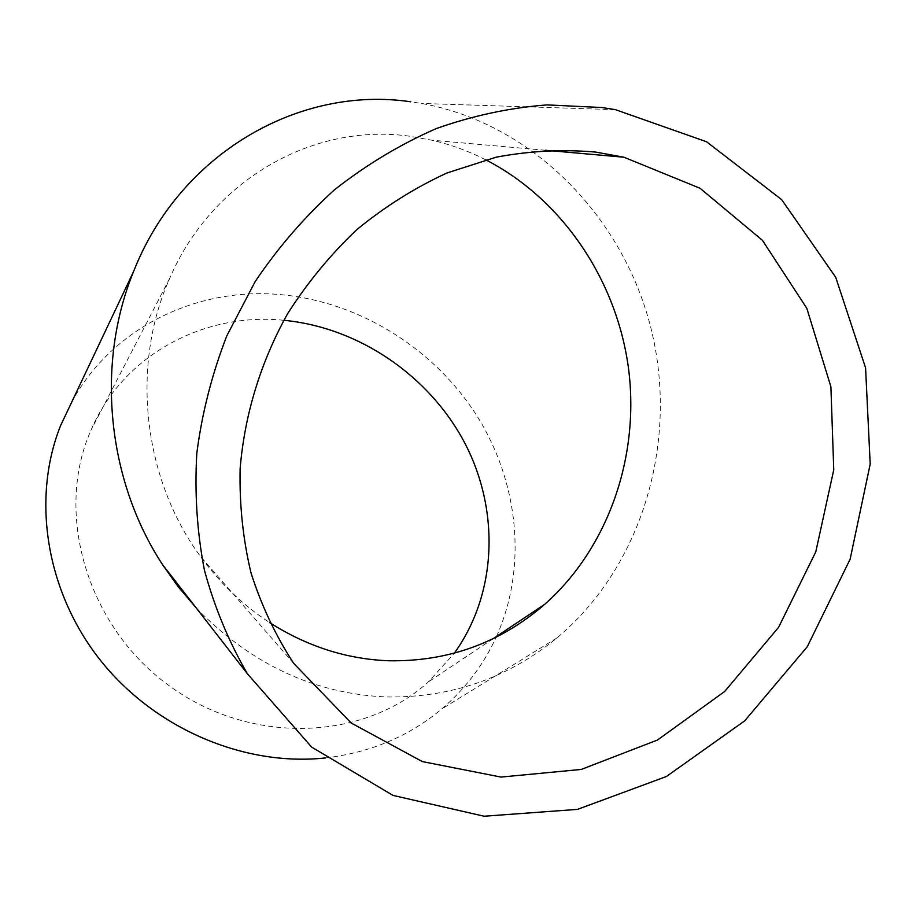 <?xml version="1.0" encoding="UTF-8"?>
<svg xmlns="http://www.w3.org/2000/svg" width="916" height="916" viewBox="0 0 916 916"><rect width="100%" height="100%" fill="white"/><g stroke="black" fill="none" stroke-linecap="round" stroke-linejoin="round"><path stroke-width="0.69" stroke-dasharray="4.58 3.44" d="M485.675 159.785C468.477 151.048 450.569 144.522 431.951 140.205L409.429 136.186C313.673 122.687 212.134 179.444 169.735 278.292C130.679 365.06 142.736 477.854 200.089 555.955C219.657 582.92 242.855 605.144 269.682 622.617M283.834 320.291C203.764 312.07 122.836 355.099 90.89 430.405C54.342 512.846 86.493 625.273 168.292 685.088C249.759 745.406 363.24 741.262 428.47 681.825L454.302 653.211M196.127 607.823C250.881 664.249 314.463 693.973 386.861 696.973C451.153 697.843 507.842 678.161 556.951 637.914C642.963 566.054 679.18 440.321 650.818 327.699C622.33 215.111 531.04 123.122 421.543 103.451L410.815 101.802M496.506 636.448C527.673 566.683 518.708 482.114 476.721 415.498C434.344 349.042 360.961 302.772 283.387 294.906C199.356 286.01 113.458 326.107 72.169 401.185M325.478 757.933C370.282 752.643 408.948 736.407 441.478 709.202C465.191 689.015 483.43 665.005 496.174 637.17M169.735 278.292L90.89 430.405M493.255 638.624L428.47 681.825M615.449 109.668L421.543 103.451M545.409 150.258L431.951 140.205M293.704 663.402L200.089 555.955M556.951 637.914L441.478 709.202"/><path stroke-width="1.37" d="M269.682 622.617C306.929 646.364 346.466 659.085 388.327 660.757C447.981 661.844 500.147 642.998 544.848 604.205C608.751 547.436 640.112 455.63 628.387 367.442C616.273 279.288 561.794 198.829 485.675 159.785M454.302 653.211C497.354 593.316 499.873 510.258 464.767 443C429.398 375.789 358.969 327.55 284.086 320.325L283.834 320.291M601.927 107.527L546.989 104.905C509.674 107.767 472.736 115.668 436.176 128.606C400.315 144.35 366.526 164.662 334.798 189.532C304.707 216.76 278.178 247.412 255.209 281.498L226.79 335.886C211.962 374.129 201.967 413.265 196.814 453.26C194.501 493.232 197.054 532.242 204.463 570.313C214.527 607.331 228.84 641.83 247.423 673.798L311.646 747.101L393.033 795.42L484.129 816.236L577.527 809.366L666.379 776.528L744.651 720.903L807.259 646.753L850.128 559.207L870.2 464.091L865.574 367.831L835.713 277.308L781.692 199.654L706.557 141.762L615.449 109.668L601.927 107.527M410.815 101.802C299.28 85.211 179.902 153.419 133.599 271.491C95.722 363.629 106.817 479.423 162.441 564.485L178.391 586.996L196.127 607.823M595.778 152.09C562.928 149.182 529.746 150.877 496.243 157.174L446.997 172.964C415.005 187.688 385.018 206.524 357.011 229.481C330.561 254.522 307.433 282.575 287.647 313.661C260.694 361.9 244.492 415.028 240.129 468.809C239.351 504.567 242.98 539.272 251.018 572.947C261.438 605.568 275.67 635.727 293.704 663.402L351.229 723.045L422.333 761.585L501.018 777.077L581.282 769.429L657.505 740.025L724.693 691.466L778.6 627.311L815.801 551.81L833.755 469.839L830.904 386.781L806.824 308.326L762.41 240.301L700.087 188.295L623.933 157.22L595.778 152.09M72.169 401.185L60.525 425.757C31.568 498.499 45.8 591.141 100.13 659.944C154.541 728.678 244.206 766.749 325.478 757.933M496.174 637.17L496.506 636.448M544.848 604.205L493.255 638.624M247.423 673.798L162.441 564.485M623.933 157.22L545.409 150.258M133.599 271.491L60.525 425.757"/></g></svg>
